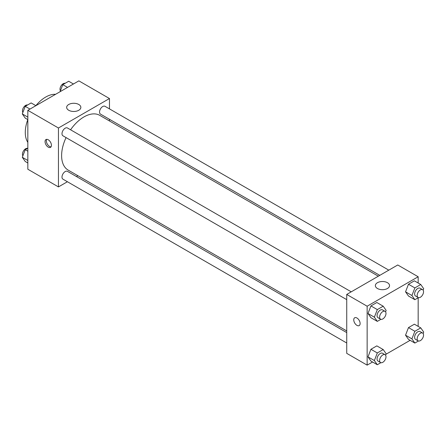 <?xml version="1.0" encoding="UTF-8"?>
<svg xmlns="http://www.w3.org/2000/svg" width="446" height="446" viewBox="0 0 446 446"><rect width="100%" height="100%" fill="white"/><g stroke="black" fill="none" stroke-linecap="round" stroke-linejoin="round"><path stroke-width="0.67" d="M27.836 142.352A28.862 16.664 -60 0 1 27.808 119.6M35.858 105.663A28.862 16.664 -60 0 1 55.572 94.307M67.407 181.739L58.448 186.913L27.836 169.24L27.836 110.324L78.858 80.865L109.471 98.538L109.471 108.885M109.471 119.299L109.471 120.961M68.74 104.481A7.097 4.098 180 0 1 76.472 103.589A7.097 4.098 180 0 1 80.849 107.374A7.097 4.098 180 0 1 73.757 111.472A7.097 4.098 180 0 1 66.66 107.374A7.097 4.098 180 0 1 68.74 104.481M58.448 186.913L58.448 127.996L27.836 110.324M58.448 127.996L109.471 98.538M48.246 147.147A4.51 2.604 60 0 1 45.297 143.172A4.51 2.604 60 0 1 45.988 139.553A4.51 2.604 60 0 1 50.498 142.157A4.51 2.604 60 0 1 50.498 147.37A4.51 2.604 60 0 1 48.246 147.147M46.724 139.347A4.51 2.604 -120 0 0 49.528 146.4A4.51 2.604 -120 0 0 51.05 146.834M77.866 175.702L76.428 176.532M351.242 291.835L67.441 127.98A4.51 2.604 120 0 0 62.931 130.583A4.51 2.604 120 0 0 62.931 135.79L346.732 299.645M346.732 332.593L67.441 171.342A4.51 2.604 120 0 0 63.962 172.552A4.51 2.604 120 0 0 61.994 177.09A4.51 2.604 120 0 0 62.931 179.153L346.732 343.007M388.795 270.153L104.994 106.299A4.51 2.604 120 0 0 101.515 107.508A4.51 2.604 120 0 0 99.547 112.046A4.51 2.604 120 0 0 100.484 114.109L379.775 275.36M66.064 137.602A31.605 18.247 120 0 0 61.615 155.632A31.605 18.247 120 0 0 68.16 170.099L346.732 330.932M378.336 276.191L99.765 115.358A31.605 18.247 120 0 0 70.574 129.792M372.566 362.007L367.142 365.135L346.732 353.355L346.732 294.438L397.754 264.98L418.164 276.76L418.164 283.02M385.941 354.286L410.119 340.326M367.983 313.51L370.933 317.703L367.983 313.51L370.933 305.917L367.983 313.51L374.361 317.19L377.31 309.596L383.203 306.196L386.147 310.388L385.584 311.849M376.825 302.516L370.933 305.917L376.825 302.516L383.203 306.196M405.537 291.829L408.486 296.021L405.537 291.829L408.486 284.236L405.537 291.829L411.914 295.508L414.864 287.915L420.756 284.515L423.7 288.707L423.137 290.168M414.379 280.835L408.486 284.236L414.379 280.835L420.756 284.515M405.537 335.191L408.486 339.384L405.537 335.191L408.486 327.598L405.537 335.191L411.914 338.871L414.864 331.283L420.756 327.877L423.7 332.069L423.137 333.53M414.379 324.197L408.486 327.598L414.379 324.197L420.756 327.877M367.142 365.135L367.142 306.218L418.164 276.76M418.164 297.794L418.164 326.383M367.983 356.872L370.933 361.065L367.983 356.872L370.933 349.279L367.983 356.872L374.361 360.552L377.31 352.964L383.203 349.558L386.147 353.75L385.584 355.211M376.825 345.879L370.933 349.279L376.825 345.879L383.203 349.558M377.433 288.495A7.097 4.098 180 0 1 375.354 285.596A7.097 4.098 180 0 1 382.451 281.504A7.097 4.098 180 0 1 389.542 285.596A7.097 4.098 180 0 1 385.166 289.382A7.097 4.098 180 0 1 377.433 288.495M367.142 306.218L346.732 294.438M360.128 323.523A4.51 2.604 60 0 1 359.192 325.591A4.51 2.604 60 0 1 354.682 322.988A4.51 2.604 60 0 1 354.682 317.781A4.51 2.604 60 0 1 358.155 318.985A4.51 2.604 60 0 1 360.128 323.523M354.682 317.775A4.51 2.604 -120 0 0 354.682 322.982A4.51 2.604 -120 0 0 359.192 325.591M380.895 319.314L377.31 321.382L374.361 317.19M385.06 311.358L382.512 309.886A4.51 2.604 120 0 0 379.033 311.091A4.51 2.604 120 0 0 377.065 315.629A4.51 2.604 120 0 0 378.002 317.697L380.55 319.169A4.51 2.604 120 0 0 385.06 316.565A4.51 2.604 120 0 0 385.06 311.358A4.51 2.604 120 0 0 381.586 312.568A4.51 2.604 120 0 0 379.618 317.106A4.51 2.604 120 0 0 380.55 319.169M377.31 321.382L370.933 317.703M377.31 309.596L370.933 305.917M418.448 297.633L414.864 299.701L411.914 295.508M422.613 289.677L420.065 288.205A4.51 2.604 120 0 0 416.586 289.409A4.51 2.604 120 0 0 414.618 293.947A4.51 2.604 120 0 0 415.555 296.016L418.103 297.488A4.51 2.604 120 0 0 422.613 294.884A4.51 2.604 120 0 0 422.613 289.677A4.51 2.604 120 0 0 419.14 290.887A4.51 2.604 120 0 0 417.172 295.425A4.51 2.604 120 0 0 418.103 297.488M414.864 299.701L408.486 296.021M414.864 287.915L408.486 284.236M380.895 362.676L377.31 364.744L374.361 360.552M385.06 354.721L382.512 353.249A4.51 2.604 120 0 0 379.033 354.453A4.51 2.604 120 0 0 377.065 358.997A4.51 2.604 120 0 0 378.002 361.059L380.55 362.531A4.51 2.604 120 0 0 385.06 359.928A4.51 2.604 120 0 0 385.06 354.721A4.51 2.604 120 0 0 381.586 355.93A4.51 2.604 120 0 0 379.618 360.468A4.51 2.604 120 0 0 380.55 362.531M377.31 364.744L370.933 361.065M377.31 352.964L370.933 349.279M418.448 340.995L414.864 343.063L411.914 338.871M422.613 333.039L420.065 331.568A4.51 2.604 120 0 0 416.586 332.772A4.51 2.604 120 0 0 414.618 337.315A4.51 2.604 120 0 0 415.555 339.378L418.103 340.85A4.51 2.604 120 0 0 422.613 338.246A4.51 2.604 120 0 0 422.613 333.039A4.51 2.604 120 0 0 419.14 334.249A4.51 2.604 120 0 0 417.172 338.787A4.51 2.604 120 0 0 418.103 340.85M414.864 343.063L408.486 339.384M414.864 331.283L408.486 327.598M27.836 119.617L25.244 118.123L22.3 113.931L25.244 106.338L31.136 102.937L35.881 105.674M27.836 117.125L22.3 113.931M29.993 109.075L25.244 106.338M27.552 105.005A4.51 2.604 120 0 0 24.212 106.583A4.51 2.604 120 0 0 22.451 110.898A4.51 2.604 120 0 0 22.863 112.47M60.059 91.714L62.797 84.656L68.69 81.256L73.434 83.993M67.547 87.394L62.797 84.656M65.105 83.324A4.51 2.604 120 0 0 61.765 84.902A4.51 2.604 120 0 0 60.004 89.217A4.51 2.604 120 0 0 60.416 90.789M27.836 162.98L25.244 161.485L22.3 157.293L25.244 149.7L27.836 148.206M27.836 160.488L22.3 157.293M27.836 151.194L25.244 149.7M27.552 148.367A4.51 2.604 120 0 0 24.212 149.951A4.51 2.604 120 0 0 22.451 154.26A4.51 2.604 120 0 0 22.863 155.832"/></g></svg>
